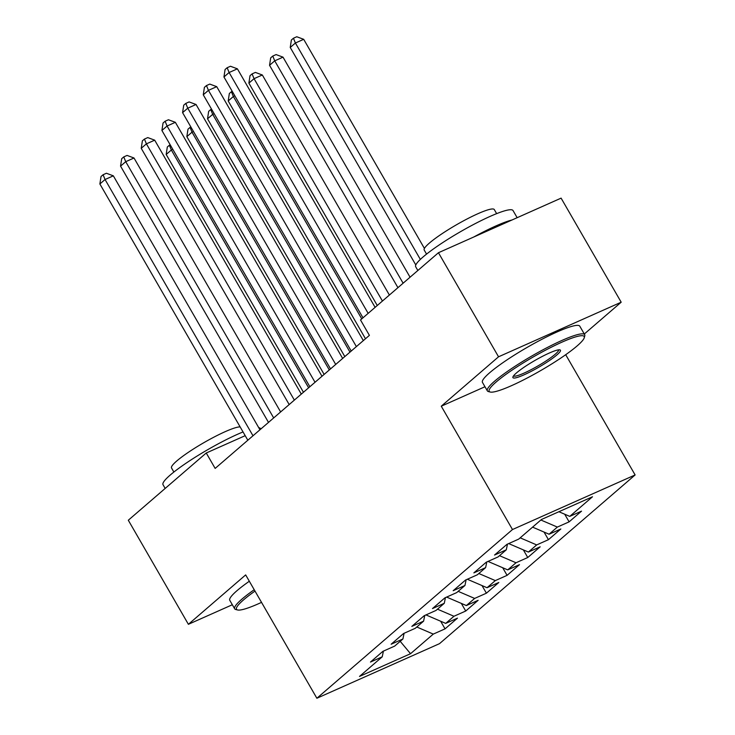 <?xml version="1.0" encoding="UTF-8"?>
<svg xmlns="http://www.w3.org/2000/svg" width="735" height="735" viewBox="0 0 735 735"><rect width="100%" height="100%" fill="white"/><g stroke="black" fill="none" stroke-linecap="round" stroke-linejoin="round"><path stroke-width="1.1" d="M584.307 334.012L621.185 302.204L561.099 198.138L438.455 252.721L360.508 319.955L369.402 335.371L215.153 468.415L206.25 452.999L128.303 520.233L188.39 624.309L232.333 604.749M565.702 354.711L635.123 474.948L439.512 643.658L316.877 698.25L512.479 529.54L635.123 474.948M400.207 641.315L410.543 653.709L433.283 634.094L445.052 628.857L457.464 618.153L445.695 623.39L453.964 616.261L465.733 611.024L478.136 600.32L466.367 605.557L474.645 598.428L486.405 593.191L498.817 582.487L487.048 587.724L495.316 580.595L507.086 575.349L519.489 564.655L507.729 569.891L515.998 562.753L527.758 557.516L540.17 546.822L528.401 552.058L536.669 544.92L548.439 539.683L560.842 528.989L549.082 534.226L557.351 527.087L569.12 521.85L581.523 511.147L569.754 516.383L558.903 511.725M410.543 653.709L359.498 676.43L382.237 656.814L383.404 651.118M569.754 516.383L592.502 496.768L541.456 519.489L518.708 539.104L506.948 544.35L494.536 555.044L506.305 549.808L498.036 556.946L486.267 562.183L473.864 572.877L485.624 567.64L477.355 574.779L465.586 580.016L453.183 590.71L464.952 585.473L456.683 592.612L444.914 597.849L432.502 608.552L444.271 603.316L436.002 610.445L424.233 615.682L411.83 626.385L423.599 621.149L415.321 628.278L403.561 633.515L391.149 644.218L402.918 638.981L394.649 646.111L382.88 651.348L370.477 662.051L382.237 656.814M557.351 527.087L540.859 520.003M549.082 534.226L532.59 527.142M536.669 544.92L520.178 537.836M528.401 552.058L508.666 543.578M506.305 549.808L507.472 544.111M515.998 562.753L499.506 555.678M507.729 569.891L487.985 561.411M485.624 567.64L486.791 561.944M495.316 580.595L478.825 573.511M487.048 587.724L467.313 579.244M464.952 585.473L466.119 579.777M474.645 598.428L458.153 591.344M466.367 605.557L446.632 597.086M444.271 603.316L445.438 597.61M453.964 616.261L437.472 609.177M445.695 623.39L425.96 614.919M423.599 621.149L424.756 615.452M433.283 634.094L416.791 627.01M402.918 638.981L404.085 633.285M621.185 302.204L498.541 356.797L438.455 252.721M316.877 698.25L245.665 574.908L188.39 624.309M498.541 356.797L441.266 406.198L512.479 529.54M261.587 428.367L259.639 429.24M245.196 435.671L206.25 452.999M441.266 406.198L484.962 386.748M445.052 628.857L440.651 621.222M465.733 611.024L461.323 603.389M486.405 593.191L482.004 585.556M507.086 575.349L502.685 567.723M527.758 557.516L523.357 549.89M548.439 539.683L544.038 532.057M569.12 521.85L564.71 514.224M259.951 429.782L113.337 175.83L105.05 179.515L252.996 435.772M99.877 183.98L101.026 176.519L103.093 174.737L105.05 179.515L99.877 183.98L247.833 440.237M103.093 174.737L106.4 173.258L113.337 175.83M308.627 387.795L171.338 150.013L166.174 154.469L303.454 392.26M172.808 149.352L171.338 150.013L169.381 145.227L170.217 144.859M166.174 154.469L167.314 147.009L169.381 145.227M280.632 411.949L134.009 157.997L125.722 161.682L273.677 417.939M120.558 166.138L121.698 158.686L123.765 156.904L125.722 161.682L120.558 166.138L268.505 422.404M123.765 156.904L127.081 155.425L134.009 157.997M301.304 394.107L154.69 140.165L146.403 143.849L294.349 400.106M141.23 148.305L142.379 140.854L144.446 139.071L146.403 143.849L141.23 148.305L289.186 404.572M144.446 139.071L147.763 137.592L154.69 140.165M329.308 369.962L192.019 132.171L186.846 136.636L324.135 374.418M193.489 131.519L192.019 132.171L190.062 127.394L190.889 127.026M186.846 136.636L187.995 129.176L190.062 127.394M349.979 352.129L212.691 114.338L207.527 118.804L344.816 356.585M214.161 113.686L212.691 114.338L210.734 109.561L211.57 109.193M207.527 118.804L208.666 111.343L210.734 109.561M254.999 591.078A54.849 7.763 150 0 0 243.57 599.861A54.849 7.763 150 0 0 237.552 609.967A54.849 7.763 150 0 0 261.522 602.378M237.552 609.967L235.742 609.499A56.2 7.956 -30 0 1 234.676 608.8A56.2 7.956 -30 0 1 241.907 599.144A56.2 7.956 -30 0 1 254.218 589.727M165.173 488.426L163.014 484.687A56.2 7.956 -30 0 1 170.254 475.03A56.2 7.956 -30 0 1 243.046 431.941M258.748 427.696A56.2 7.956 -30 0 1 260.355 428.487L260.558 428.827M173.883 472.035L171.521 467.956A40.462 5.724 -30 0 1 176.74 461.001A40.462 5.724 -30 0 1 211.037 438.676A40.462 5.724 -30 0 1 240.125 426.897M234.676 608.8L229.779 600.32A56.2 7.956 -30 0 1 237.019 590.664A56.2 7.956 -30 0 1 249.321 581.247M577.122 345.928A54.849 7.763 150 0 0 584.261 337.742A54.849 7.763 150 0 0 551.222 347.251A54.849 7.763 150 0 0 496.244 381.924A54.849 7.763 150 0 0 490.227 392.031A54.849 7.763 150 0 0 528.796 377.174A54.849 7.763 150 0 0 577.122 345.928M490.227 392.031L488.417 391.562A56.2 7.956 -30 0 1 487.351 390.873A56.2 7.956 -30 0 1 494.582 381.208A56.2 7.956 -30 0 1 547.538 347.398A56.2 7.956 -30 0 1 584.692 334.673A56.2 7.956 -30 0 1 584.757 335.941L584.261 337.742M556.909 354.922A27.425 3.877 -30 0 1 529.42 372.268A27.425 3.877 -30 0 1 512.901 377.018A27.425 3.877 -30 0 1 516.466 372.93A27.425 3.877 -30 0 1 540.629 357.302A27.425 3.877 -30 0 1 559.914 349.869A27.425 3.877 -30 0 1 556.909 354.922M513.508 375.907A26.074 3.693 150 0 0 531.056 369.705A26.074 3.693 150 0 0 555.247 354.215A26.074 3.693 150 0 0 558.655 349.851M417.847 270.498L415.688 266.75A56.2 7.956 -30 0 1 422.928 257.094A56.2 7.956 -30 0 1 475.876 223.284A56.2 7.956 -30 0 1 513.03 210.55L517.155 217.698M473.763 237.01A56.2 7.956 -30 0 1 511.955 220.004M426.557 254.108L424.196 250.019A40.462 5.724 -30 0 1 429.415 243.064A40.462 5.724 -30 0 1 467.533 218.727A40.462 5.724 -30 0 1 494.287 209.558L496.649 213.646M487.351 390.873L482.454 382.393A56.2 7.956 -30 0 1 489.694 372.728A56.2 7.956 -30 0 1 542.641 338.918A56.2 7.956 -30 0 1 579.796 326.193L584.692 334.673M321.985 376.274L175.362 122.322L167.075 126.016L315.03 382.273M161.911 130.472L163.051 123.021L165.118 121.238L167.075 126.016L161.911 130.472L309.858 386.729M165.118 121.238L168.434 119.759L175.362 122.322M342.657 358.441L196.043 104.489L187.756 108.183L335.711 364.441M182.583 112.639L183.732 105.188L185.799 103.405L187.756 108.183L182.583 112.639L330.539 368.896M185.799 103.405L189.115 101.926L196.043 104.489M361.758 318.88L233.372 96.505L228.199 100.961L365.488 338.752M234.842 95.853L233.372 96.505L231.415 91.728L232.251 91.36M228.199 100.961L229.348 93.51L231.415 91.728M389.385 295.047L262.331 74.988L254.053 78.673L248.88 83.129L377.266 305.503M382.43 301.047L254.053 78.673L252.087 73.895L255.403 72.416L262.331 74.988M248.88 83.129L250.019 75.677L252.087 73.895M363.338 340.608L216.724 86.656L208.437 90.35L356.383 346.608M203.264 94.806L204.403 87.355L206.471 85.563L208.437 90.35L203.264 94.806L351.22 351.064M206.471 85.563L209.787 84.093L216.724 86.656M410.066 277.214L283.012 57.146L274.725 60.84L269.552 65.296L397.938 287.67M403.111 283.214L274.725 60.84L272.768 56.062L276.084 54.583L283.012 57.146M269.552 65.296L270.7 57.844L272.768 56.062M375.116 307.359L237.396 68.824L229.109 72.517L368.161 313.358M223.945 76.973L225.085 69.513L227.152 67.73L229.109 72.517L223.945 76.973L362.989 317.814M227.152 67.73L230.468 66.26L237.396 68.824M424.426 248.439L303.693 39.313L295.406 43.007L290.233 47.463L415.808 264.967M420.356 259.418L295.406 43.007L293.449 38.229L296.756 36.75L303.693 39.313M290.233 47.463L291.382 40.012L293.449 38.229"/></g></svg>
